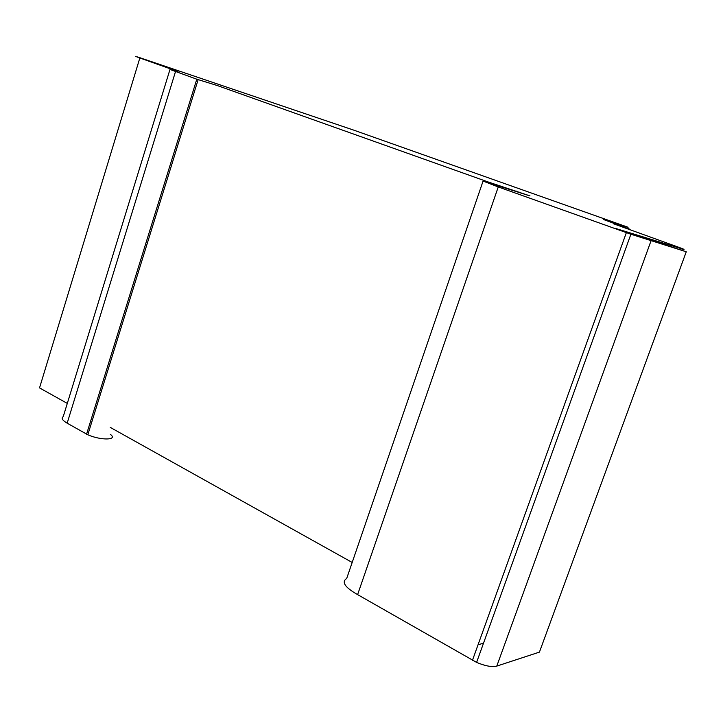 <?xml version="1.0" encoding="UTF-8"?>
<svg xmlns="http://www.w3.org/2000/svg" width="723" height="723" viewBox="0 0 723 723"><rect width="100%" height="100%" fill="white"/><g stroke="black" fill="none" stroke-linecap="round" stroke-linejoin="round"><path stroke-width="1.08" d="M628.07 227.275L353.981 130.221L140.108 57.795C134.46 55.951 134.37 56.014 139.846 57.976L172.67 69.661L178.012 71.749L169.986 69.444L196.801 79.205L217.207 85.513L488.341 182.033L530.004 195.915L483.081 181.066L498.255 186.95L630.89 234.234L686.263 251.776L616.213 228.631L682.277 248.956C685.784 250.022 684.545 249.444 678.581 247.23L613.538 223.787L629.95 229.272L603.651 219.566L628.07 227.275L627.663 228.432M478.048 644.78L483.506 643.19M482.982 181.356L346.697 578.454C341.265 582.006 344.907 587.392 357.614 594.613L476.593 662.395C485.169 666.028 491.902 667.257 496.791 666.091L539.43 652.119L540.108 650.275M110.267 427.392L352.182 562.458M169.95 69.571L63.226 416.656C61.012 418.129 62.323 420.307 67.167 423.19L87.808 434.776C101.084 440.65 118.364 440.171 110.339 434.342M139.846 57.976L39.53 387.899L67.293 403.407M86.552 434.225L196.801 79.205M357.614 594.613L498.255 186.95M629.769 229.787L629.95 229.272M172.517 70.167L172.67 69.661M67.167 423.19L175.499 71.604M488.161 182.567L488.341 182.033M515.906 191.541L516.095 191.017M519.566 192.707L519.729 192.255M472.462 660.298L626.362 232.634M496.791 666.091L650.962 241.012M539.43 652.119L686.263 251.776M681.87 250.059L682.277 248.956M87.808 434.776L198.138 79.675M489.607 182.991L489.76 182.53M518.843 192.472L519.006 192.002M476.593 662.395L630.89 234.234"/></g></svg>
